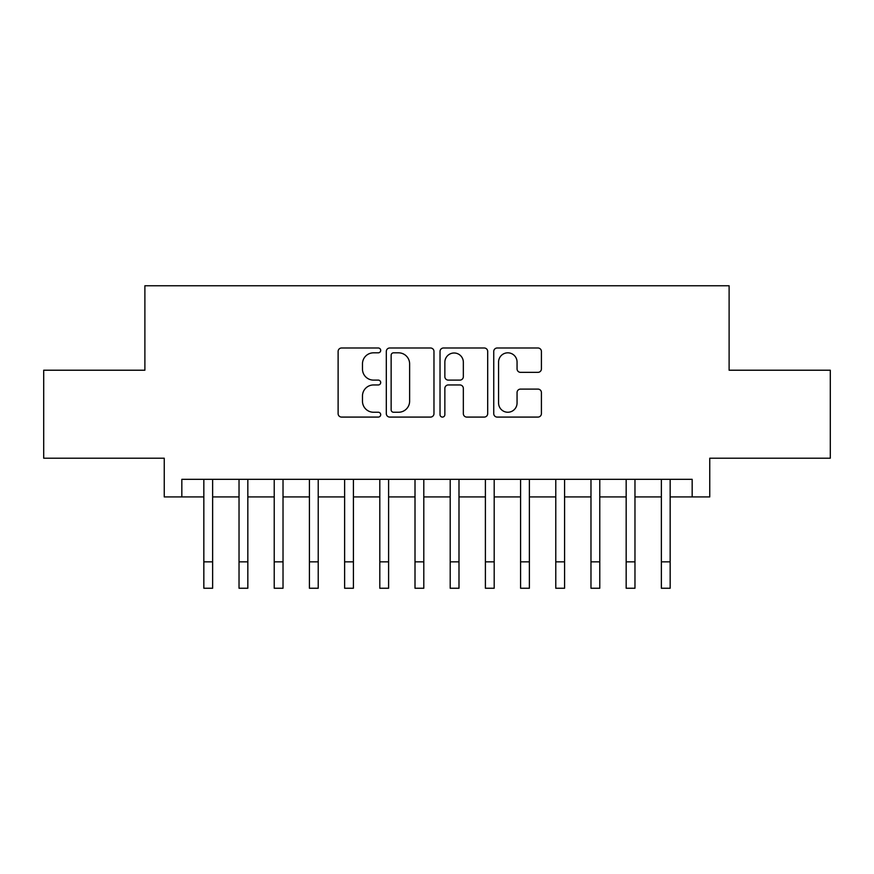 <?xml version="1.0" encoding="UTF-8"?>
<svg xmlns="http://www.w3.org/2000/svg" width="874" height="874" viewBox="0 0 874 874"><rect width="100%" height="100%" fill="white"/><g stroke="black" fill="none" stroke-linecap="round" stroke-linejoin="round"><path stroke-width="1.31" d="M380.693 350.408A2.414 2.414 0 0 0 378.267 347.994L341.57 347.994A3.452 3.452 0 0 0 338.118 351.446L338.118 413.631A3.452 3.452 0 0 0 341.57 417.084L378.267 417.084A2.414 2.414 0 0 0 380.693 414.669A2.414 2.414 0 0 0 378.267 412.244L373.526 412.244A11.056 11.056 0 0 1 362.47 401.188L362.47 396.009A11.056 11.056 0 0 1 373.526 384.953L378.267 384.953A2.414 2.414 0 0 0 380.693 382.539A2.414 2.414 0 0 0 378.267 380.114L373.526 380.114A11.056 11.056 0 0 1 362.47 369.068L362.47 363.879A11.056 11.056 0 0 1 373.526 352.823L378.267 352.823A2.414 2.414 0 0 0 380.693 350.408M537.958 372.346A3.452 3.452 0 0 0 541.41 368.894L541.41 351.446A3.452 3.452 0 0 0 537.958 347.994L497.197 347.994A3.452 3.452 0 0 0 493.744 351.446L493.744 413.631A3.452 3.452 0 0 0 497.197 417.084L537.958 417.084A3.452 3.452 0 0 0 541.41 413.631L541.41 392.557A3.452 3.452 0 0 0 537.958 389.105L520.511 389.105A3.452 3.452 0 0 0 517.058 392.557L517.058 403.001A9.243 9.243 0 0 1 507.816 412.244A9.243 9.243 0 0 1 498.573 403.001L498.573 362.065A9.243 9.243 0 0 1 507.816 352.823A9.243 9.243 0 0 1 517.058 362.065L517.058 368.894A3.452 3.452 0 0 0 520.511 372.346L537.958 372.346M181.836 496.924L181.836 479.323L692.164 479.323L692.164 496.924L709.754 496.924L709.754 458.205L830.3 458.205L830.3 370.215L729.113 370.215L729.113 285.754L144.887 285.754L144.887 370.215L43.7 370.215L43.7 458.205L164.246 458.205L164.246 496.924L203.839 496.924M433.974 351.446A3.452 3.452 0 0 0 430.521 347.994L389.76 347.994A3.452 3.452 0 0 0 386.308 351.446L386.308 413.631A3.452 3.452 0 0 0 389.76 417.084L430.521 417.084A3.452 3.452 0 0 0 433.974 413.631L433.974 351.446M443.479 347.994L484.24 347.994A3.452 3.452 0 0 1 487.692 351.446L487.692 413.631A3.452 3.452 0 0 1 484.24 417.084L466.792 417.084A3.452 3.452 0 0 1 463.34 413.631L463.34 388.406A3.452 3.452 0 0 0 459.888 384.953L448.318 384.953A3.452 3.452 0 0 0 444.855 388.406L444.855 414.669A2.414 2.414 0 0 1 442.441 417.084A2.414 2.414 0 0 1 440.026 414.669L440.026 351.446A3.452 3.452 0 0 1 443.479 347.994M212.633 496.924L239.028 496.924M247.834 496.924L274.228 496.924M283.023 496.924L309.418 496.924M318.223 496.924L344.618 496.924M353.413 496.924L379.808 496.924M388.602 496.924L415.008 496.924M423.803 496.924L450.197 496.924M458.992 496.924L485.398 496.924M494.192 496.924L520.587 496.924M529.382 496.924L555.777 496.924M564.582 496.924L590.977 496.924M599.772 496.924L626.166 496.924M634.972 496.924L661.367 496.924M670.161 496.924L692.164 496.924M393.562 352.823A2.414 2.414 0 0 0 391.137 355.248L391.137 409.83A2.414 2.414 0 0 0 393.562 412.244L398.566 412.244A11.056 11.056 0 0 0 409.622 401.188L409.622 363.879A11.056 11.056 0 0 0 398.566 352.823L393.562 352.823M463.34 362.24A9.243 9.243 0 0 0 454.098 352.998A9.243 9.243 0 0 0 444.855 362.24L444.855 376.661A3.452 3.452 0 0 0 448.318 380.114L459.888 380.114A3.452 3.452 0 0 0 463.34 376.661L463.34 362.24M203.839 561.851L212.633 561.851L212.633 588.246L203.839 588.246L203.839 479.323M212.633 561.851L212.633 479.323M239.028 561.851L247.834 561.851L247.834 588.246L239.028 588.246L239.028 479.323M247.834 561.851L247.834 479.323M274.228 561.851L283.023 561.851L283.023 588.246L274.228 588.246L274.228 479.323M283.023 561.851L283.023 479.323M309.418 561.851L318.223 561.851L318.223 588.246L309.418 588.246L309.418 479.323M318.223 561.851L318.223 479.323M344.618 561.851L353.413 561.851L353.413 588.246L344.618 588.246L344.618 479.323M353.413 561.851L353.413 479.323M379.808 561.851L388.602 561.851L388.602 588.246L379.808 588.246L379.808 479.323M388.602 561.851L388.602 479.323M415.008 561.851L423.803 561.851L423.803 588.246L415.008 588.246L415.008 479.323M423.803 561.851L423.803 479.323M450.197 561.851L458.992 561.851L458.992 588.246L450.197 588.246L450.197 479.323M458.992 561.851L458.992 479.323M485.398 561.851L494.192 561.851L494.192 588.246L485.398 588.246L485.398 479.323M494.192 561.851L494.192 479.323M520.587 561.851L529.382 561.851L529.382 588.246L520.587 588.246L520.587 479.323M529.382 561.851L529.382 479.323M555.777 561.851L564.582 561.851L564.582 588.246L555.777 588.246L555.777 479.323M564.582 561.851L564.582 479.323M590.977 561.851L599.772 561.851L599.772 588.246L590.977 588.246L590.977 479.323M599.772 561.851L599.772 479.323M626.166 561.851L634.972 561.851L634.972 588.246L626.166 588.246L626.166 479.323M634.972 561.851L634.972 479.323M661.367 561.851L670.161 561.851L670.161 588.246L661.367 588.246L661.367 479.323M670.161 561.851L670.161 479.323"/></g></svg>
